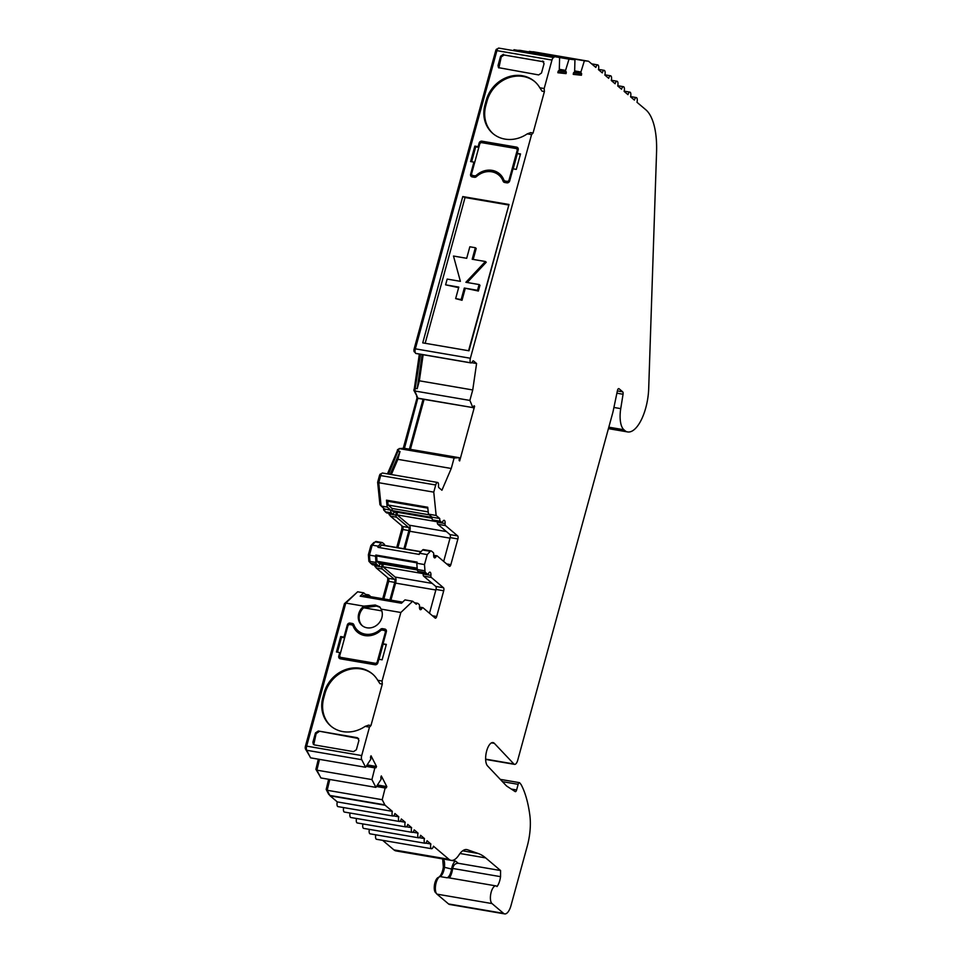 <?xml version="1.0" encoding="UTF-8"?>
<svg xmlns="http://www.w3.org/2000/svg" width="962" height="962" viewBox="0 0 962 962"><rect width="100%" height="100%" fill="white"/><g stroke="black" fill="none" stroke-linecap="round" stroke-linejoin="round"><path stroke-width="1.44" d="M380.976 630.411A18.338 16.294 -49.7 0 0 381.397 630.026L380.543 629.304A18.338 16.294 130.3 0 1 365.247 634.138A18.338 16.294 130.3 0 1 358.117 630.844L358.97 631.565A18.338 16.294 -49.7 0 0 366.101 634.86A18.338 16.294 -49.7 0 0 379.545 631.529M358.117 630.844A18.338 16.294 130.3 0 1 353.836 624.735A2.441 2.177 130.3 0 0 352.32 623.472L350.108 623.099L353.174 624.206A2.441 2.177 130.3 0 1 353.643 624.338M504.184 182.323A2.441 2.177 130.3 0 1 503.98 181.938A18.338 16.294 -49.7 0 0 499.699 175.818L498.845 175.096A18.338 16.294 -49.7 0 0 491.726 171.801A18.338 16.294 -49.7 0 0 476.418 176.635A2.441 2.177 -49.7 0 1 474.386 177.273L472.174 176.9A2.441 2.177 -49.7 0 1 470.61 174.218L473.917 162.121L474.615 162.71M503.98 181.938L503.126 181.205A18.338 16.294 -49.7 0 0 498.845 175.096M425.697 843.121L430.892 844.011A3.668 1.491 99.7 0 0 431.565 848.712A3.668 1.491 99.7 0 0 433.465 846.187L448.953 859.306A24.447 9.945 99.7 0 0 451.13 860.365A24.447 9.945 99.7 0 0 458.958 854.965A24.447 9.945 -80.3 0 1 466.798 849.578A24.447 9.945 -80.3 0 1 467.46 849.747L478.09 853.462A122.246 49.723 -80.3 0 1 485.654 857.9L500.565 870.526L500.541 876.659A11.616 4.726 99.7 0 1 497.017 886.567A9.163 3.728 99.7 0 0 496.741 886.291A9.163 3.728 99.7 0 0 495.935 885.894A9.163 3.728 99.7 0 0 490.909 893.241A9.163 3.728 99.7 0 0 492.015 903.571L503.583 913.371A12.229 4.978 99.7 0 0 504.665 913.9A12.229 4.978 99.7 0 0 511.014 905.482L527.26 846.127A36.676 14.923 99.7 0 0 529.87 815.487A102.694 41.763 -80.3 0 0 521.163 784.655L519.72 782.852A2.441 0.998 -80.3 0 0 519.636 782.755A2.441 0.998 -80.3 0 0 519.42 782.647A2.441 0.998 -80.3 0 0 518.145 784.331L516.606 789.97A2.441 0.998 -80.3 0 1 515.331 791.654A2.441 0.998 -80.3 0 1 515.175 791.594L507.142 786.375A24.447 9.945 -80.3 0 1 506.589 785.966A24.447 9.945 -80.3 0 1 506.084 785.497L487.542 765.908A12.229 4.978 99.7 0 1 486.399 752.019A12.229 4.978 99.7 0 1 493.013 742.58A12.229 4.978 99.7 0 1 494.095 743.109A12.229 4.978 99.7 0 1 494.348 743.337L513.888 763.984A6.109 2.489 -80.3 0 0 514.562 764.369A6.109 2.489 -80.3 0 0 517.736 760.16L612.734 412.866A12.229 4.978 99.7 0 0 613.155 411.111L617.424 390.632A2.441 0.998 -80.3 0 1 618.77 388.6A2.441 0.998 -80.3 0 1 618.987 388.696L622.691 391.835A2.441 0.998 -80.3 0 1 623.051 394.252L620.743 408.634A21.441 8.718 99.7 0 0 623.905 429.761L625.192 430.856A21.441 8.718 99.7 0 0 626.286 431.541A34.969 14.226 99.7 0 0 627.609 431.926A34.969 14.226 99.7 0 0 648.689 388.72L656.565 152.068A61.123 24.868 99.7 0 0 645.803 109.752L636.976 102.273A3.668 1.491 99.7 0 0 636.315 97.571A3.668 1.491 99.7 0 0 634.403 100.096L630.555 96.825A3.668 1.491 99.7 0 0 629.882 92.124A3.668 1.491 99.7 0 0 627.982 94.649L624.122 91.39A3.668 1.491 99.7 0 0 623.46 86.688A3.668 1.491 99.7 0 0 621.56 89.213L617.7 85.943A3.668 1.491 99.7 0 0 617.039 81.241A3.668 1.491 99.7 0 0 615.127 83.766L611.279 80.495A3.668 1.491 99.7 0 0 610.605 75.794A3.668 1.491 99.7 0 0 608.705 78.319L604.845 75.048A3.668 1.491 99.7 0 0 604.184 70.346A3.668 1.491 99.7 0 0 602.284 72.871L598.424 69.613A3.668 1.491 99.7 0 0 597.763 64.911A3.668 1.491 99.7 0 0 595.851 67.436L588.696 61.364A3.668 1.491 99.7 0 0 588.371 61.207A3.668 1.491 99.7 0 0 588.335 61.207L584.367 60.786L580.928 71.994L574.747 70.935M573.941 72.439L581.649 73.761A6.109 2.489 99.7 0 0 581.06 72.896A6.109 2.489 99.7 0 0 580.808 72.727L574.687 71.681M558.585 70.815L566.305 72.138A6.109 2.489 99.7 0 0 565.704 71.272A6.109 2.489 99.7 0 0 565.452 71.104L559.331 70.058M493.302 133.862A31.169 27.694 130.3 0 1 485.81 105.64L484.956 104.918L486.219 100.313A31.169 27.694 130.3 0 1 522.318 75.745A31.169 27.694 130.3 0 1 534.439 81.337A31.169 27.694 130.3 0 1 539.838 87.782L542.039 91.149L544.408 91.558L544.179 88.528L539.838 87.782M485.81 105.64L487.073 101.034A31.169 27.694 130.3 0 1 523.184 76.467A31.169 27.694 130.3 0 1 534.86 81.698M331.217 726.382A31.169 27.694 130.3 0 1 323.725 698.147L324.976 693.542L324.122 692.82L322.859 697.426A31.169 27.694 -49.7 0 0 330.784 726.021A31.169 27.694 -49.7 0 0 342.893 731.613A31.169 27.694 -49.7 0 0 365.139 726.382L368.602 725.144L370.959 725.54L382.311 684.066L379.954 683.669L377.753 680.302L382.082 681.036L382.311 684.066M362.421 625.841A12.831 11.4 130.3 0 1 363.672 607.78L376.527 606.096L380.243 607.395M363.877 606.156A12.831 11.4 -49.7 0 0 361.989 625.492A12.831 11.4 -49.7 0 0 366.979 627.801A12.831 11.4 -49.7 0 0 379.485 622.45A12.831 11.4 -49.7 0 0 381.108 609.114L379.677 606.83L375.252 605.014L363.877 606.156L345.803 603.066L357.648 591.786L363.696 592.832L367.292 595.875A3.668 1.491 -80.3 0 1 368.59 594.877A3.668 1.491 -80.3 0 1 368.915 595.033L370.105 596.043A2.441 0.998 -80.3 0 1 370.418 596.62M391.342 474.543L397.859 459.331L451.25 468.482L441.919 490.247L438.912 487.698A2.441 0.998 -80.3 0 1 438.504 485.654A3.668 1.491 99.7 0 0 437.926 482.599A3.668 1.491 99.7 0 0 437.626 482.467A3.668 1.491 99.7 0 0 435.714 484.992L433.766 492.135L436.147 515.464L439.742 518.506A3.668 1.491 99.7 0 0 440.38 521.26L441.57 522.27A2.441 0.998 99.7 0 0 441.786 522.378A2.441 0.998 99.7 0 0 442.736 521.548A3.668 1.491 -80.3 0 1 444.155 520.31A3.668 1.491 -80.3 0 1 445.093 523.544A2.441 0.998 99.7 0 0 445.49 525.589L457.671 535.906A2.441 0.998 -80.3 0 1 457.9 538.936L450.853 564.658A2.441 0.998 -80.3 0 1 449.591 566.341A2.441 0.998 -80.3 0 1 449.374 566.233L437.193 555.928A2.441 0.998 99.7 0 0 436.976 555.82A2.441 0.998 99.7 0 0 436.039 556.637A3.668 1.491 -80.3 0 1 434.62 557.876A3.668 1.491 -80.3 0 1 434.295 557.719A3.668 1.491 -80.3 0 1 433.682 554.641A2.441 0.998 99.7 0 0 433.273 552.597L431.481 551.082A3.668 1.491 99.7 0 0 431.156 550.925A3.668 1.491 99.7 0 0 430.303 551.322L427.236 554.581L419.528 553.258L422.595 549.999A3.668 1.491 -80.3 0 1 423.448 549.603L431.156 550.925M427.236 554.581L424.495 564.574L424.963 570.815A3.668 1.491 99.7 0 0 425.601 572.594L427.393 574.11A2.441 0.998 99.7 0 0 427.609 574.218A2.441 0.998 99.7 0 0 428.547 573.388A3.668 1.491 -80.3 0 1 429.966 572.162A3.668 1.491 -80.3 0 1 430.904 575.384A2.441 0.998 99.7 0 0 431.313 577.44L443.482 587.746A2.441 0.998 -80.3 0 1 443.71 590.776L436.676 616.498A2.441 0.998 -80.3 0 1 435.401 618.181A2.441 0.998 -80.3 0 1 435.185 618.085L423.015 607.768A2.441 0.998 99.7 0 0 422.799 607.659A2.441 0.998 99.7 0 0 421.849 608.489A3.668 1.491 -80.3 0 1 420.43 609.716A3.668 1.491 -80.3 0 1 420.105 609.559A3.668 1.491 -80.3 0 1 419.492 606.493A2.441 0.998 99.7 0 0 419.083 604.437L417.893 603.427A3.668 1.491 99.7 0 0 417.568 603.27A3.668 1.491 99.7 0 0 416.281 604.268L412.686 601.226L404.978 599.903L401.467 603.234L360.197 596.163L363.696 592.832M472.186 259.247L475.336 247.727L469.841 246.777L466.69 258.297L453.475 256.036L460.389 281.337L447.174 279.076L445.598 284.836L458.802 287.097L455.651 298.617L461.159 299.567L464.309 288.047L477.525 290.308L479.1 284.548L465.885 282.287L485.401 261.508L472.186 259.247M485.401 261.508L486.255 262.229L467.207 282.515M479.1 284.548L479.954 285.269L478.379 291.029L477.525 290.308M464.309 288.047L478.379 291.029M461.159 299.567L462.013 300.288L465.163 288.768M455.651 298.617L462.013 300.288M445.598 284.836L458.658 287.65M475.336 247.727L476.202 248.449L473.196 259.415M357.924 632.527A18.951 16.835 -49.7 0 1 354.016 626.815A2.441 2.177 -49.7 0 0 353.451 626.034L352.597 625.312A2.441 2.177 -49.7 0 0 351.647 624.867L349.988 624.591A1.828 1.623 -49.7 0 0 347.871 626.034L339.827 655.411A1.828 1.623 -49.7 0 0 341.005 657.419L375.132 663.263A1.828 1.623 -49.7 0 0 377.26 661.82L377.958 662.409M386.183 632.347A1.828 1.623 -49.7 0 0 385.69 631.481L384.824 630.759A1.828 1.623 -49.7 0 0 384.115 630.435L382.467 630.146A2.441 2.177 -49.7 0 0 380.447 630.771A18.951 16.835 130.3 0 1 357.479 632.178A18.951 16.835 130.3 0 1 353.15 626.094A2.441 2.177 -49.7 0 0 352.597 625.312M383.201 643.951L379.004 659.283M340.295 657.094L341.149 657.816A1.828 1.623 -49.7 0 0 341.871 658.14L375.986 663.996A1.828 1.623 -49.7 0 0 377.597 663.443M344.649 637.818L341.522 637.277L337.458 652.164M339.802 656.228L339.622 656.854A2.441 2.177 130.3 0 0 339.875 658.669M386.195 644.937L383.044 643.818L386.363 631.721A2.441 2.177 130.3 0 0 384.788 629.04L382.587 628.667L385.642 629.761A2.441 2.177 130.3 0 1 386.111 629.906M381.397 630.026A2.441 2.177 130.3 0 1 383.441 629.388M348.388 625.132A2.441 2.177 130.3 0 1 350.974 623.821M517.833 151.13L517.135 150.529A1.828 1.623 -49.7 0 0 515.957 148.521L481.83 142.677A1.828 1.623 -49.7 0 0 479.701 144.12L471.669 173.497A1.828 1.623 -49.7 0 0 472.138 175.18L472.991 175.902A1.828 1.623 -49.7 0 0 473.701 176.226L475.36 176.515A2.441 2.177 -49.7 0 0 476.851 176.262M518.025 150.433A1.828 1.623 -49.7 0 0 517.52 149.579L516.666 148.845M517.376 153.511L513.179 168.843M472.138 175.18A1.828 1.623 -49.7 0 0 472.847 175.505L474.494 175.793A2.441 2.177 -49.7 0 0 476.515 175.168A18.951 16.835 130.3 0 1 499.482 173.761A18.951 16.835 130.3 0 1 503.811 179.846A2.441 2.177 -49.7 0 0 504.365 180.628L505.23 181.361A2.441 2.177 -49.7 0 0 506.18 181.794L507.828 182.083A1.828 1.623 -49.7 0 0 509.427 181.529M499.903 174.134A18.951 16.835 -49.7 0 0 478.282 175.132M478.811 147.378L475.697 146.849L471.62 161.724M471.633 174.314L471.464 174.94L470.61 174.218M471.705 176.755A2.441 2.177 130.3 0 1 471.464 174.94M520.37 154.497L517.219 153.379L520.514 153.944L516.293 169.384L512.999 168.819L509.68 180.916A2.441 2.177 -49.7 0 1 506.854 182.84L504.653 182.467A2.441 2.177 -49.7 0 1 503.126 181.205M480.23 143.218A2.441 2.177 130.3 0 1 482.804 141.907L517.484 147.847A2.441 2.177 130.3 0 1 517.953 147.992M382.648 840.331L393.915 849.879A24.447 9.945 99.7 0 0 396.079 850.937L451.13 860.365M375.793 834.812A3.668 1.491 99.7 0 0 376.527 839.285L431.565 848.712M419.276 837.674L424.47 838.563A3.668 1.491 99.7 0 0 425.132 843.265A3.668 1.491 99.7 0 0 427.044 840.74L430.892 844.011M369.372 829.376A3.668 1.491 99.7 0 0 370.093 833.838L425.132 843.265M412.854 832.238L418.049 833.116A3.668 1.491 99.7 0 0 418.71 837.83A3.668 1.491 99.7 0 0 420.61 835.305L424.47 838.563M362.939 823.929A3.668 1.491 99.7 0 0 363.672 828.39L418.71 837.83M406.421 826.791L411.616 827.681A3.668 1.491 99.7 0 0 412.289 832.383A3.668 1.491 99.7 0 0 414.189 829.857L418.049 833.116M356.517 818.482A3.668 1.491 99.7 0 0 357.251 822.955L412.289 832.383M400 821.344L405.194 822.233A3.668 1.491 99.7 0 0 405.856 826.935A3.668 1.491 99.7 0 0 407.768 824.41L411.616 827.681M350.096 813.034A3.668 1.491 99.7 0 0 350.817 817.508L405.856 826.935M393.578 815.896L398.773 816.786A3.668 1.491 99.7 0 0 399.434 821.488A3.668 1.491 99.7 0 0 401.334 818.963L405.194 822.233M343.662 807.599A3.668 1.491 99.7 0 0 344.396 812.06L399.434 821.488M329.798 779.473L327.176 790.271L329.81 795.43A3.668 1.491 99.7 0 0 330.11 795.827L337.301 801.911L392.34 811.351A3.668 1.491 99.7 0 0 393.013 816.053A3.668 1.491 99.7 0 0 394.913 813.527L398.773 816.786M337.301 801.911A3.668 1.491 99.7 0 0 337.975 806.613L393.013 816.053M327.176 790.271L382.215 799.711L384.848 804.857A3.668 1.491 99.7 0 0 385.149 805.254L392.34 811.351M382.215 799.711L385.317 787.349A6.109 2.489 99.7 0 0 386.087 787.854A6.109 2.489 99.7 0 0 386.291 787.866L385.882 787.794M376.491 786.495L385.065 787.962M386.291 787.866L386.808 786.603L381.325 775.913L380.82 777.164A6.109 2.489 99.7 0 0 381.156 779.244L375.901 787.373L320.863 777.945L316.883 770.165L371.921 779.593L375.901 787.373M319.492 759.367L316.883 770.165M371.921 779.593L375.012 767.243A6.109 2.489 99.7 0 0 375.793 767.736A6.109 2.489 99.7 0 0 375.998 767.76L375.589 767.688M366.197 766.389L374.771 767.856M375.998 767.76L376.515 766.498L371.031 755.795L370.514 757.058A6.109 2.489 99.7 0 0 370.863 759.138L365.608 767.267L310.57 757.84L306.698 750.276A3.668 1.491 -80.3 0 1 306.662 746.127L345.803 603.066M365.139 726.382L369.48 727.116L361.7 755.567A3.668 1.491 99.7 0 0 361.736 759.703L365.608 767.267M433.766 492.135L378.727 482.708L380.675 475.565A3.668 1.491 -80.3 0 1 382.587 473.039L437.626 482.467M416.293 353.463A3.668 1.491 -80.3 0 1 415.957 353.499A3.668 1.491 -80.3 0 1 415.656 353.355A3.668 1.491 -80.3 0 1 415.343 348.833L496.921 50.637A3.668 1.491 -80.3 0 1 498.797 48.1L553.835 57.528A3.668 1.491 99.7 0 0 551.96 60.065L544.179 88.528M531.565 134.608L533.056 133.033L530.699 132.624L527.236 133.874L531.565 134.608L470.382 358.261A3.668 1.491 99.7 0 0 470.695 362.794A3.668 1.491 99.7 0 0 470.995 362.927A3.668 1.491 99.7 0 0 472.414 361.688A2.441 0.998 -80.3 0 1 473.364 360.87A2.441 0.998 -80.3 0 1 473.581 360.978L476.587 363.516L471.693 362.686M470.695 362.794L415.656 353.355M566.305 72.138L566.065 73.617L557.888 72.751L558.128 71.272A6.109 2.489 99.7 0 1 559.271 70.442L559.607 58.141M513.792 50.289L519.913 50.337L574.951 59.764L569.011 59.139L565.572 70.37L559.391 69.312M569.011 59.139L513.973 49.711M581.649 73.761L581.409 75.24L573.244 74.375L573.484 72.896A6.109 2.489 99.7 0 1 574.627 72.066L574.951 59.764M529.148 51.912L533.297 51.768A3.668 1.491 -80.3 0 1 533.333 51.78A3.668 1.491 -80.3 0 1 533.369 51.78M584.367 60.786L529.328 51.347M495.935 885.894L448.039 877.693A9.163 3.728 99.7 0 0 447.162 877.789A9.163 3.728 99.7 0 0 451.635 868.53C452.609 864.285 453.968 861.832 455.687 861.146L443.025 858.982C444.36 859.968 444.841 862.746 444.48 867.303A9.163 3.728 -80.3 0 1 440.007 876.562A9.163 3.728 99.7 0 0 435.666 884.86A9.163 3.728 99.7 0 0 436.976 894.143L448.545 903.943A12.229 4.978 99.7 0 0 449.627 904.472L504.665 913.9M415.103 352.056L414.321 351.924A2.441 0.998 -80.3 0 1 414.129 348.917L495.707 50.709A2.441 0.998 -80.3 0 1 496.945 49.026L497.546 49.086M415.512 388.504L414.369 388.311L419.348 354.076M414.983 390.452L413.828 390.259L414.369 388.311M417.328 396.921L413.828 390.259M417.508 397.366L416.582 396.789M403.246 448.328L417.195 397.306M398.773 449.687L397.631 449.482L398.845 449.41M398.172 451.623L397.09 451.443L397.631 449.482M387.47 473.869L397.09 451.443M378.787 482.467L377.645 482.275L379.449 475.637A2.441 0.998 -80.3 0 1 380.724 473.953A2.441 0.998 -80.3 0 1 380.916 474.05M380.988 504.918L379.93 504.737L377.645 482.275M381.072 505.699L379.93 504.737M384.932 511.171L384.006 510.389A2.441 0.998 -80.3 0 1 383.61 508.152M390.139 515.596L388.913 513.708A4.894 1.984 99.7 0 0 388.949 513.323M396.729 547.51L401.635 529.581A3.668 1.491 99.7 0 0 401.707 525.685M371.993 545.899L370.839 545.707L373.689 542.688A2.441 0.998 -80.3 0 1 374.266 542.412A2.441 0.998 -80.3 0 1 374.483 542.52M369.516 554.942L368.374 554.737L370.839 545.707M370.154 562.517L369.228 561.724A2.441 0.998 -80.3 0 1 368.807 560.545L368.374 554.737M375.962 567.436L374.735 565.548A4.894 1.984 99.7 0 0 374.771 565.163M382.72 598.725L387.445 581.433A3.668 1.491 99.7 0 0 387.518 577.537M356.469 592.905L344.432 603.655L345.586 603.847M306.589 746.416L305.435 746.211L344.432 603.655M305.435 746.211A2.441 0.998 99.7 0 0 305.459 748.977L309.716 756.18M318.338 759.174L315.885 769.323L320.021 776.286M317.039 769.528L315.885 769.323M328.643 779.28L326.178 789.441L328.583 794.119A2.441 0.998 99.7 0 0 328.776 794.384L329.665 795.141M327.333 789.634L326.178 789.441M442.664 858.922L443.338 866.978A10.39 4.221 -80.3 0 1 438.263 877.464A7.949 3.235 99.7 0 0 434.511 884.655A7.949 3.235 99.7 0 0 435.642 892.712L436.279 893.253M376.888 785.906L385.317 787.349M366.582 765.8L375.012 767.243M415.536 388.395L417.195 388.684L419.348 380.808L472.739 389.959L469.865 400.432L472.883 407.599L417.845 398.16L414.826 390.993L420.514 354.281M469.865 400.432L414.826 390.993M399.074 448.581L404.136 448.268L459.175 457.696L454.112 458.02L399.074 448.581L388.552 474.062M383.862 598.917L388.672 581.349A2.441 0.998 99.7 0 0 388.444 578.318L376.274 568.001A2.441 0.998 -80.3 0 1 375.865 565.957A3.668 1.491 99.7 0 0 375.901 565.355M372.811 564.754A2.441 0.998 -80.3 0 1 372.571 564.79A2.441 0.998 -80.3 0 1 372.342 564.682L370.562 563.167A3.668 1.491 -80.3 0 1 369.925 561.387L369.456 555.134L372.198 545.141L375.264 541.895A3.668 1.491 -80.3 0 1 376.118 541.498L382.167 542.532A3.668 1.491 99.7 0 0 381.313 542.929L378.246 546.188L372.198 545.141M397.883 547.703L402.862 529.509A2.441 0.998 99.7 0 0 402.633 526.479L390.452 516.161A2.441 0.998 -80.3 0 1 390.055 514.117A3.668 1.491 99.7 0 0 390.091 513.516M386.989 512.914A2.441 0.998 -80.3 0 1 386.748 512.938A2.441 0.998 -80.3 0 1 386.532 512.83L385.341 511.82A3.668 1.491 -80.3 0 1 384.704 509.078L381.108 506.036L378.727 482.708M404.449 448.316L417.845 398.16M389.923 599.951L394.733 582.383A2.441 0.998 99.7 0 0 394.504 579.352L382.323 569.047A2.441 0.998 -80.3 0 1 381.926 566.991A3.668 1.491 99.7 0 0 380.988 563.768A3.668 1.491 99.7 0 0 379.569 564.995A2.441 0.998 -80.3 0 1 378.619 565.824A2.441 0.998 -80.3 0 1 378.403 565.716L376.611 564.201A3.668 1.491 -80.3 0 1 375.986 562.421L375.517 556.18L369.456 555.134M424.495 564.574L416.799 563.251L417.255 569.492A3.668 1.491 99.7 0 0 417.893 571.272L419.685 572.787A2.441 0.998 99.7 0 0 419.901 572.895A2.441 0.998 99.7 0 0 420.141 572.871M423.232 573.472A3.668 1.491 -80.3 0 1 423.196 574.073A2.441 0.998 99.7 0 0 423.605 576.118L435.786 586.435A2.441 0.998 -80.3 0 1 436.002 589.453L429.497 613.263M384.716 545.442A2.441 0.998 99.7 0 0 384.283 544.203L382.503 542.688A3.668 1.491 99.7 0 0 382.167 542.532M427.825 508.116L387.734 501.25L386.459 500.168L387.157 507.07L390.752 510.113A3.668 1.491 99.7 0 0 391.39 512.866L392.58 513.876A2.441 0.998 99.7 0 0 392.797 513.985A2.441 0.998 99.7 0 0 393.747 513.155A3.668 1.491 -80.3 0 1 395.166 511.916A3.668 1.491 -80.3 0 1 396.103 515.151A2.441 0.998 99.7 0 0 396.512 517.195L408.682 527.513A2.441 0.998 -80.3 0 1 408.91 530.543L403.932 548.737M390.752 510.113L384.704 509.078M387.157 507.07L381.108 506.036M386.459 500.168L427.729 507.239L428.439 514.141L436.147 515.464M439.742 518.506L432.034 517.183L428.439 514.141M434.319 521.019A2.441 0.998 -80.3 0 1 434.078 521.055A2.441 0.998 -80.3 0 1 433.862 520.947L432.672 519.937A3.668 1.491 -80.3 0 1 432.034 517.183M443.674 561.411L450.192 537.614A2.441 0.998 99.7 0 0 449.963 534.583L437.794 524.278A2.441 0.998 -80.3 0 1 437.385 522.222A3.668 1.491 99.7 0 0 437.421 521.62M472.883 407.599L418.109 398.388M473.148 407.816A6.109 2.489 99.7 0 1 474.11 405.784L474.627 406.241L459.668 460.942L459.139 460.497A6.109 2.489 99.7 0 1 459.439 457.912L459.175 457.696M409.403 449.17L423.064 399.23M565.572 70.37L565.452 71.104M580.928 71.994L580.808 72.727M417.195 388.684L422.162 354.557M390.199 474.338L400.012 451.467L398.364 451.19M416.955 562.65L376.635 555.952L377.032 561.303L379.028 563.407L417.316 569.973M375.517 556.18L375.829 555.026L417.111 562.097L416.799 563.251M375.829 555.026L376.683 555.747M402.633 602.14L363.395 595.418L362.241 596.512M382.948 564.081A6.109 2.489 -80.3 0 1 382.96 566.738L395.129 577.056A4.894 1.984 -80.3 0 1 395.586 583.116L390.933 600.132M412.686 601.226L400.841 612.493L381.108 609.114M468.566 350.721L508.994 204.473L468.975 350.793L422.739 342.869L462.77 196.561L465.043 197.523L425.168 343.278M465.043 197.523L508.441 204.966M462.77 196.561L508.994 204.473M324.122 692.82A31.169 27.694 130.3 0 1 372.342 673.845A31.169 27.694 130.3 0 1 377.753 680.302M324.976 693.542A31.169 27.694 130.3 0 1 372.775 674.206M369.48 727.116L370.959 725.54M400.012 451.467L397.859 459.331M454.112 458.02L451.25 468.482M424.062 399.41L410.401 449.338M419.348 380.808L423.148 354.725M484.956 104.918A31.169 27.694 -49.7 0 0 492.869 133.514A31.169 27.694 -49.7 0 0 527.236 133.874M449.446 877.933A11.616 4.726 99.7 0 0 452.537 869.287L452.705 868.458C453.487 865.03 455.315 863.299 458.189 863.263L500.565 870.526M543.314 61.352L542.484 61.003L544.059 63.684L541.51 72.992L538.672 74.928L498.508 67.653L498.027 65.548L500.577 56.229L501.238 56.926L504.088 55.002L543.783 61.821M504.088 55.002L543.53 61.76M503.415 54.305L500.577 56.229M498.881 67.953L501.238 56.926M473.917 162.121L470.61 161.556L474.831 146.116L478.138 146.681L479.112 143.11A2.441 2.177 130.3 0 1 481.95 141.186L516.618 147.126A2.441 2.177 130.3 0 1 518.193 149.807L517.219 153.379M478.138 146.681L478.835 147.282M474.831 146.116L475.697 146.849M313.756 744.66L316.113 733.633L315.452 732.936L312.903 742.255L313.384 744.36L314.49 744.937L353.547 751.635L356.385 749.711L358.934 740.391L357.359 737.71L318.29 731.012L358.646 738.527M315.452 732.936L318.29 731.012M316.113 733.633L318.951 731.709M348.016 625.649L347.282 625.023L343.975 637.121L340.668 636.555L336.447 651.995L339.742 652.561L338.768 656.132A2.441 2.177 130.3 0 0 340.344 658.814L375.012 664.754A2.441 2.177 130.3 0 0 377.85 662.83L378.824 659.259L382.13 659.824L386.351 644.384L383.044 643.818M347.282 625.023A2.441 2.177 130.3 0 1 350.108 623.099M380.543 629.304A2.441 2.177 130.3 0 1 382.587 628.667M400.841 612.493L382.082 681.036M340.452 653.15L339.742 652.561M344.673 637.71L343.975 637.121M340.668 636.555L341.522 637.277M378.246 546.188L377.934 547.342L419.216 554.413L419.528 553.258M420.995 551.695L381.758 544.937L379.148 547.546M397.126 512.241A6.109 2.489 -80.3 0 1 397.138 514.898L409.319 525.204A4.894 1.984 -80.3 0 1 409.764 531.264L404.942 548.917M387.734 501.25L388.119 505.038L392.159 508.465L392.027 510.557L393.217 511.568L432.046 518.217M533.056 133.033L544.408 91.558M472.739 389.959L476.587 363.516M386.808 786.603L377.477 785.004M376.515 766.498L367.183 764.898M381.818 610.882L363.672 607.78M581.409 75.24L573.328 73.858M566.065 73.617L557.972 72.234M474.627 406.241L473.905 406.108M428.21 511.916L388.119 505.038M429.232 514.814L392.159 508.465M437.409 521.801L397.138 514.898M416.907 562.842L376.635 555.952M423.232 573.641L382.96 566.738M504.365 180.628A2.441 2.177 -49.7 0 0 505.315 181.072L506.974 181.349A1.828 1.623 -49.7 0 0 509.09 179.906L509.8 180.507M517.135 150.529L509.09 179.906M386.002 633.032L385.293 632.443L377.26 661.82M385.293 632.443A1.828 1.623 -49.7 0 0 384.824 630.759M487.073 101.034L486.219 100.313M466.125 849.518L467.46 849.747M462.662 850.817L478.09 853.462M393.915 849.879L448.953 859.306M330.11 795.827L385.149 805.254M329.81 795.43L384.848 804.857M306.698 750.276L361.736 759.703M306.662 746.127L361.7 755.567M435.714 484.992L380.675 475.565M470.382 358.261L415.343 348.833M551.96 60.065L496.921 50.637M553.835 57.528L498.797 48.1M588.335 61.207L533.297 51.768L588.371 61.207M626.286 431.541L608.465 428.487M625.192 430.856L608.597 428.006M623.905 429.761L608.826 427.176M620.743 408.634L613.924 407.467M623.051 394.252L616.882 393.193M622.691 391.835L617.363 390.921M485.63 759.138L513.888 763.984M491.486 742.856L494.348 743.337M516.606 789.97L511.255 789.056M502.441 781.649L518.145 784.331M448.545 903.943L503.583 913.371M496.849 50.914L495.707 50.709M415.271 349.11L414.129 348.917M380.603 475.841L379.449 475.637M384.764 510.521L384.006 510.389M390.067 513.9L388.913 513.708M390.031 514.886L389.117 514.73M402.777 529.785L401.635 529.581M374.398 542.808L373.689 542.688M369.877 560.726L368.807 560.545M369.985 561.856L369.228 561.724M375.889 565.74L374.735 565.548M375.841 566.726L374.94 566.57M388.6 581.625L387.445 581.433M306.385 749.133L305.459 748.977M329.196 794.227L328.583 794.119M444.504 867.183L443.338 866.978M436.976 894.143L492.015 903.571M460.004 853.498L485.654 857.9M394.733 582.383L388.672 581.349M394.504 579.352L388.444 578.318M382.323 569.047L376.274 568.001M381.926 566.991L375.865 565.957M378.403 565.716L372.342 564.682M376.611 564.201L370.562 563.167M375.986 562.421L369.925 561.387M424.963 570.815L417.255 569.492M425.601 572.594L417.893 571.272M427.393 574.11L419.685 572.787M430.904 575.384L423.196 574.073M431.313 577.44L423.605 576.118M443.482 587.746L435.786 586.435M443.71 590.776L436.002 589.453M436.676 616.498L432.479 615.788M421.849 608.489L419.504 608.08M381.313 542.929L375.264 541.895M408.91 530.543L402.862 529.509M408.682 527.513L402.633 526.479M396.512 517.195L390.452 516.161M396.103 515.151L390.055 514.117M392.58 513.876L386.532 512.83M391.39 512.866L385.341 511.82M440.38 521.26L432.672 519.937M441.57 522.27L433.862 520.947M445.093 523.544L437.385 522.222M445.49 525.589L437.794 524.278M457.671 535.906L449.963 534.583M457.9 538.936L450.192 537.614M450.853 564.658L446.657 563.936M436.039 556.637L433.694 556.24M430.303 551.322L422.595 549.999M447.162 877.789L440.007 876.562M452.537 869.287L444.48 867.303M323.725 698.147L322.859 697.426M455.687 861.146L458.189 863.263M498.701 66.246L498.027 65.548M517.484 147.847L516.618 147.126M481.95 141.186L482.804 141.907M479.858 143.735L479.112 143.11M312.903 742.255L313.564 742.953M338.768 656.132L339.622 656.854M385.642 629.761L384.788 629.04M353.174 624.206L352.32 623.472M500.541 876.659L452.705 868.458M432.022 517.412L392.027 510.557M446.392 531.565L409.319 525.204M450.036 538.167L409.764 531.264M420.875 551.827L381.469 545.069M417.159 568.181L377.032 561.303M417.207 568.746L377.248 561.892M432.215 583.405L395.129 577.056M435.858 590.007L395.586 583.116M476.515 175.168L477.32 175.854M475.36 176.515L474.494 175.793M472.847 175.505L473.701 176.226M507.828 182.083L506.974 181.349M505.315 181.072L506.18 181.794M375.986 663.996L375.132 663.263M341.005 657.419L341.871 658.14M354.016 626.815L353.15 626.094M470.995 362.927L415.957 353.499M597.763 64.911L591.63 63.853M604.184 70.346L598.484 69.372M610.605 75.794L604.906 74.82M617.039 81.241L611.339 80.267M623.46 86.688L617.76 85.702M629.882 92.124L624.182 91.149M636.315 97.571L630.615 96.597M627.609 431.926L608.417 428.643M485.642 759.415L514.562 764.369M500.288 779.376L519.42 782.647M415.115 352.116L414.514 352.008M368.59 594.877L365.488 594.348M378.619 565.824L372.571 564.79M427.609 574.218L419.901 572.895M422.799 607.659L419.456 607.094M417.568 603.27L414.478 602.741M392.797 513.985L386.748 512.938M441.786 522.378L434.078 521.055M436.976 555.82L433.646 555.242M421.019 551.671L381.758 544.937"/></g></svg>

